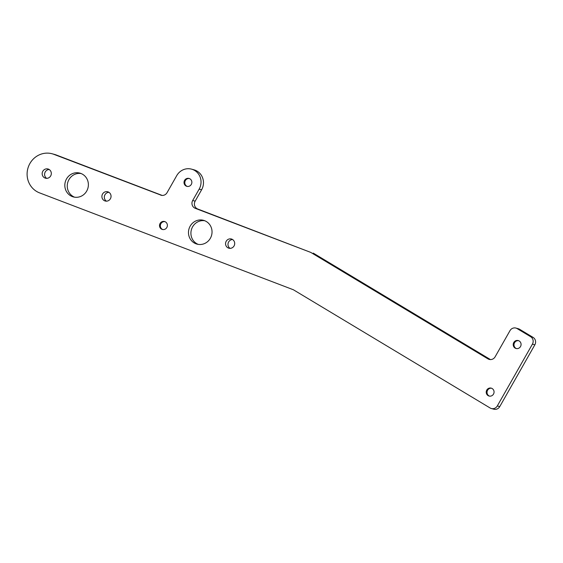 <?xml version="1.0" encoding="UTF-8"?>
<svg xmlns="http://www.w3.org/2000/svg" width="563" height="563" viewBox="0 0 563 563"><rect width="100%" height="100%" fill="white"/><g stroke="black" fill="none" stroke-linecap="round" stroke-linejoin="round"><path stroke-width="0.84" d="M106.449 201.195A4.8 4.567 105.5 0 1 108.926 192.314M108.835 192.257A4.8 4.567 -74.5 0 0 102.072 195.192A4.8 4.567 -74.5 0 0 110.665 198.225A4.8 4.567 -74.5 0 0 108.835 192.257M230.105 248.403A4.8 4.567 105.5 0 1 232.575 239.521M232.484 239.465A4.8 4.567 -74.5 0 0 225.728 242.4A4.8 4.567 -74.5 0 0 234.321 245.426A4.8 4.567 -74.5 0 0 232.484 239.465M46.722 178.394A4.8 4.567 105.5 0 1 49.192 169.512M49.101 169.456A4.8 4.567 -74.5 0 0 42.338 172.391A4.8 4.567 -74.5 0 0 50.93 175.417A4.8 4.567 -74.5 0 0 49.101 169.456M489.458 396.113A4.11 3.913 105.5 0 1 491.647 388.238M488.121 395.627A4.11 3.913 -74.5 0 0 493.913 393.115A4.11 3.913 -74.5 0 0 486.552 390.518A4.11 3.913 -74.5 0 0 488.121 395.627M516.454 348.588A4.11 3.913 105.5 0 1 518.65 340.706M515.124 348.103A4.11 3.913 -74.5 0 0 520.916 345.583A4.11 3.913 -74.5 0 0 513.547 342.987A4.11 3.913 -74.5 0 0 515.124 348.103M162.763 229.542A4.11 3.913 105.5 0 1 164.952 221.667M161.426 229.057A4.11 3.913 -74.5 0 0 167.225 226.537A4.11 3.913 -74.5 0 0 159.857 223.94A4.11 3.913 -74.5 0 0 161.426 229.057M187.261 186.423A4.11 3.913 105.5 0 1 189.45 178.541M185.924 185.938A4.11 3.913 -74.5 0 0 191.716 183.418A4.11 3.913 -74.5 0 0 184.354 180.822A4.11 3.913 -74.5 0 0 185.924 185.938M198.19 244.377A12.337 11.739 105.5 0 1 191.385 229.753A12.337 11.739 105.5 0 1 204.763 220.745M206.332 221.526A12.337 11.739 -74.5 0 0 203.567 220.337A12.337 11.739 -74.5 0 0 188.95 229.078A12.337 11.739 -74.5 0 0 196.951 244.103A12.337 11.739 -74.5 0 0 211.048 236.868A12.337 11.739 -74.5 0 0 206.332 221.526M74.534 197.17A12.337 11.739 105.5 0 1 67.729 182.546A12.337 11.739 105.5 0 1 81.107 173.538M82.677 174.319A12.337 11.739 -74.5 0 0 79.911 173.13A12.337 11.739 -74.5 0 0 65.294 181.87A12.337 11.739 -74.5 0 0 73.296 196.902A12.337 11.739 -74.5 0 0 87.392 189.661A12.337 11.739 -74.5 0 0 82.677 174.319M160.659 195.101A5.482 5.215 105.5 0 0 167.056 192.666L176.733 175.628A13.709 13.04 105.5 0 1 191.624 169.167A13.709 13.04 105.5 0 1 199.168 189.112L192.701 200.484A5.482 5.215 105.5 0 0 195.284 208.324L310.797 252.421L487.938 358.863A5.482 5.215 105.5 0 0 495.13 356.808L509.979 330.664A5.482 5.215 105.5 0 1 517.165 328.609L530.627 336.695A5.482 5.215 105.5 0 1 532.415 344.148L497.312 405.93A5.482 5.215 105.5 0 1 490.127 407.992L293.386 289.769L39.572 192.877A20.564 19.564 105.5 0 1 28.15 167.493A20.564 19.564 105.5 0 1 52.246 153.805A20.564 19.564 105.5 0 1 53.9 154.346L161.553 195.354M491.358 408.52L493.793 409.195A5.482 5.215 -74.5 0 0 499.747 406.613L534.85 344.823A5.482 5.215 -74.5 0 0 533.062 337.378L519.6 329.285A5.482 5.215 -74.5 0 0 518.368 328.757L515.933 328.081M162.158 195.424L56.335 155.022A20.564 19.564 -74.5 0 0 54.681 154.48L52.246 153.805M310.797 252.421L197.719 209A5.482 5.215 105.5 0 1 195.143 201.167L201.603 189.787A13.709 13.04 -74.5 0 0 194.059 169.843L191.624 169.167M490.436 359.574A5.482 5.215 105.5 0 1 490.38 359.539L313.232 253.097M497.312 405.93L499.747 406.613M53.9 154.346L56.335 155.022M199.168 189.112L201.603 189.787M192.701 200.484L195.143 201.167M195.284 208.324L197.719 209M487.938 358.863L490.38 359.539M517.165 328.609L519.6 329.285M530.627 336.695L533.062 337.378M532.415 344.148L534.85 344.823"/></g></svg>
